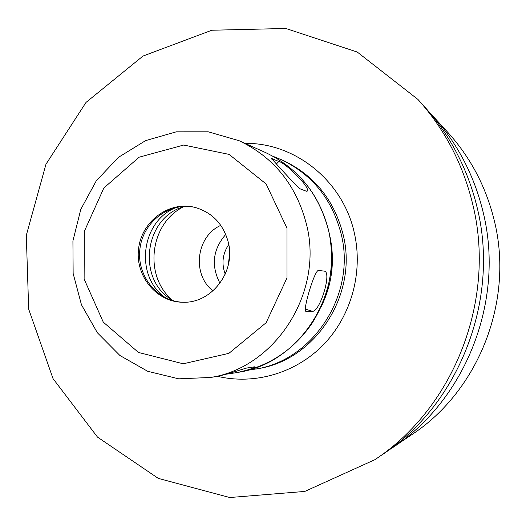 <?xml version="1.0" encoding="UTF-8"?>
<svg xmlns="http://www.w3.org/2000/svg" width="526" height="526" viewBox="0 0 526 526"><rect width="100%" height="100%" fill="white"/><g stroke="black" fill="none" stroke-linecap="round" stroke-linejoin="round"><path stroke-width="0.79" d="M306.388 191.234L300.313 188.919C296.486 186.75 271.061 157.879 271.416 158.444L278.865 161.502C284.98 162.409 311.096 187.953 307.197 191.148L306.388 191.234M312.312 311.287L305.961 311.366C302.292 311.221 314.818 269.121 318.605 270.443L324.535 271.166C332.037 272.678 319.591 312.569 312.312 311.287L305.133 309.005M210.841 377.444C275.552 367.332 323.516 292.732 306.711 225.213C296.677 185.566 274.145 157.399 239.113 140.712L208.237 131.802L176.295 131.822L145.61 140.62L118.324 157.405L96.245 180.878L80.794 209.368L72.923 240.921L73.14 273.441L81.451 304.764L97.376 332.774L119.941 355.517L147.694 371.29L178.735 378.832L210.841 377.444L217.435 376.221C228.481 374.315 243.821 368.529 246.95 368.003L254.86 366.793C253.815 368.22 247.785 370.166 236.779 372.625L226.496 374.15M374.88 459.691L382.527 454.503C459.376 403.948 500.094 299.564 477.115 207.415C467.693 168.721 450.026 134.998 424.114 106.245L417.9 99.407L357.246 52.041L285.828 28.476L211.82 30.232L143.006 56.045L86.027 102.406L45.979 164.211L26.3 235.352L28.674 309.124L53.034 378.628L97.501 437.099L158.3 478.39L229.809 497.524L304.778 491.435L374.88 459.691C454.273 407.479 496.439 299.379 472.67 204.022C462.933 163.981 444.674 129.107 417.9 99.407M228.442 242.854C223.53 224.115 212.208 212.254 194.469 207.27C168.774 200.952 141.579 221.413 138.581 248.759C135.05 276.045 156.669 302.338 183.127 302.246C211.518 303.338 235.681 271.988 228.442 242.854M195.074 207.415C169.589 201.537 142.901 221.893 139.929 248.923C136.451 275.894 157.596 301.957 183.745 302.246M176.565 207.356C140.784 220.657 134.104 276.591 165.749 297.946M184.948 206.396C143.743 216.515 136.004 281.311 173.672 300.852M183.383 206.882C149.759 223.438 143.486 275.999 172.258 300.011M220.815 225.358C196.172 236.227 191.602 274.506 212.991 290.871M225.785 234.405C212.82 249.37 210.88 265.65 219.953 283.244M228.771 244.498C222.524 253.775 221.347 263.657 225.233 274.145M229.592 254.019L228.271 265.084M387.688 450.9L412.141 434.423C479.048 390.351 514.211 300.261 494.269 220.525C486.09 187.032 470.724 157.774 448.172 132.736L428.282 110.966M392.83 447.521C466.227 399.214 505.013 299.807 483.085 211.978C474.097 175.092 457.225 142.921 432.484 115.457M271.758 159.102L272.264 158.602M276.367 163.961L278.865 161.502M305.724 311.234L306.329 311.425M217.225 376.261C254.229 385.177 295.527 373.342 323.385 344.793C351.144 316.172 363.308 272.619 354.379 233.169C343.182 180.997 295.099 142.572 245.037 143.368M247.7 370.258L258.45 368.594C315.863 359.56 358.101 294.165 343.215 234.931C334.332 200.123 314.364 175.322 283.297 160.522L273.244 156.38M255.892 369.068C313.7 359.981 356.247 294.087 341.262 234.412C332.314 199.347 312.207 174.362 280.93 159.463M321.09 306.921C332.176 284.369 335.108 260.791 329.881 236.2L329.651 235.221M328.671 231.059C319.321 194.324 298.327 168.175 265.669 152.619C298.446 168.261 319.492 194.442 328.809 231.164C335.529 264.617 329.736 295.645 311.425 324.246C293.219 350.027 269.227 365.991 239.455 372.125C299.794 362.657 344.326 293.593 328.671 231.059M286.979 228.179L266.149 184.001L229.106 154.407L183.712 145.038L139.114 157.202L103.839 188.019L84.338 231.348L84.121 279.023L103.28 322.142L138.476 352.459L183.239 363.788L228.895 353.354L266.123 322.727L286.999 277.899L286.979 228.179M265.669 152.619L239.113 140.712M239.455 372.125L236.779 372.625"/></g></svg>

